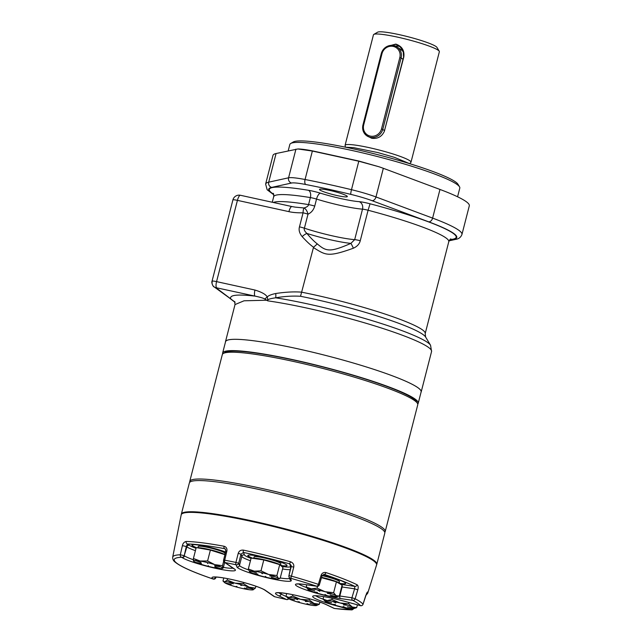 <?xml version="1.0" encoding="UTF-8"?>
<svg xmlns="http://www.w3.org/2000/svg" width="642" height="642" viewBox="0 0 642 642"><rect width="100%" height="100%" fill="white"/><g stroke="black" fill="none" stroke-linecap="round" stroke-linejoin="round"><path stroke-width="0.96" d="M274.479 576.596L269.744 575.906M266.695 577.407A15.031 1.725 -165.6 0 0 273.484 578.723A15.031 1.725 -165.6 0 0 278.082 578.956A15.031 1.725 -165.6 0 0 278.203 578.225A15.031 1.725 -165.6 0 0 268.621 574.462A15.031 1.725 -165.6 0 0 254.328 571.187A15.031 1.725 -165.6 0 0 249.553 571.629A15.031 1.725 -165.6 0 0 249.618 571.677A15.031 1.725 -165.6 0 0 253.189 573.45L257.915 574.173M253.438 573.547A15.031 1.725 -165.6 0 0 259.191 575.449A15.031 1.725 -165.6 0 0 266.438 577.351M277.28 579.004L271.285 577.254M266.679 577.463L265.315 576.364M256.479 572.865L250.484 571.115M262.442 573.747L261.077 572.656M252.804 558.315A15.031 1.725 14.4 0 1 266.96 560.41A15.031 1.725 14.4 0 1 281.461 565.522A15.031 1.725 14.4 0 1 281.726 565.987L281.645 566.316M280.153 578.354L278.203 578.233L276.911 575.521L279.711 564.623L282.953 567.464L280.153 578.354L278.082 578.956M280.586 564.952L280.883 563.804A13.827 1.589 -165.6 0 0 263.91 557.882A13.827 1.589 -165.6 0 0 254.096 556.927L253.783 558.155M287.062 565.498A20.255 2.327 14.4 0 1 281.549 565.602M252.892 558.275A20.255 2.327 14.4 0 1 248.59 556.229A20.255 2.327 14.4 0 1 247.86 555.434M252.202 558.227A20.255 2.327 14.4 0 1 248.534 556.437A20.255 2.327 14.4 0 1 247.812 555.531A20.255 2.327 14.4 0 1 265.05 557.577A20.255 2.327 14.4 0 1 286.34 564.703A20.255 2.327 14.4 0 1 287.062 565.61A20.255 2.327 14.4 0 1 281.718 565.835M334.827 608.496A2.127 1.549 -82.7 0 1 334.562 608.496A2.127 1.549 -82.7 0 1 334.313 608.431A96.452 11.083 -165.6 0 0 351.005 609.82L335.116 605.454A28.071 3.226 14.4 0 1 313.071 596.017A28.071 3.226 14.4 0 1 344.594 601.297L360.483 605.663A96.452 11.083 -165.6 0 0 352.763 600.342L340.661 598.585A28.071 3.226 14.4 0 1 302.262 588.57A28.071 3.226 14.4 0 1 304.685 584.477L316.795 586.234A2.127 1.445 98.3 0 0 317.012 586.298A2.127 2.127 0 0 0 319.355 584.806L318.368 584.356A2.127 1.059 108.2 0 1 316.795 586.234A96.452 11.083 -165.6 0 0 290.465 578.209L291.259 580.384A28.071 3.226 14.4 0 1 265.427 577.335A28.071 3.226 14.4 0 1 236.914 566.958L236.12 564.783A96.452 11.083 -165.6 0 0 225.133 562.585L234.41 568.972A28.071 3.226 14.4 0 1 215.568 568.314A28.071 3.226 14.4 0 1 182.023 557.513L181.694 557.288A96.452 11.083 -165.6 0 0 213.313 579.084A2.127 1.18 108.8 0 1 213.152 579.052C193.274 572.279 180.587 566.621 175.081 562.071C173.404 560.867 172.602 559.23 172.69 557.152A98.579 11.331 -165.6 0 1 180.306 554.776A2.127 1.966 88 0 0 181.694 557.288A2.127 2.014 -55.4 0 0 184.206 555.683L180.306 554.776L182.416 545.628C182.898 543.349 184.134 541.96 186.132 541.463A99.293 11.412 14.4 0 1 224.066 546.246C226.337 546.976 227.276 548.589 226.875 551.085L224.692 560.185A98.579 11.331 -165.6 0 1 235.927 562.432A2.127 0.77 101.8 0 0 236.12 564.783A2.127 2.103 -20.1 0 0 238.704 563.243L235.927 562.432L238.214 553.364L240.991 554.174L243.511 552.449A2.127 0.674 -77.8 0 1 243.406 550.122A99.293 11.412 14.4 0 1 290.521 561.766L289.622 563.845L291.139 565.305L291.219 566.589L293.747 567.087L291.468 576.155L288.932 575.657A2.127 2.103 -20.1 0 0 290.465 578.209A2.127 0.457 -74.2 0 0 291.468 576.155A98.579 11.331 -165.6 0 1 318.368 584.356L321.056 575.409C321.955 573.065 323.584 572.118 325.935 572.56A99.293 11.412 14.4 0 1 357.129 584.79C358.244 585.705 358.477 587.382 357.819 589.821L355.138 598.769L351.928 597.758A2.127 1.445 98.3 0 0 352.763 600.342A2.127 1.894 -62.4 0 0 355.138 598.769A98.579 11.331 -165.6 0 1 360.162 601.723A98.579 11.331 -165.6 0 1 363.027 604.21A2.127 2.087 141.7 0 1 360.483 605.663L360.411 605.639M238.214 553.364C239.009 550.964 240.734 549.889 243.406 550.122M172.69 557.152L181.204 514.836A100.858 11.588 14.4 0 1 182.127 513.688A100.858 11.588 14.4 0 1 272.36 526.255A100.858 11.588 14.4 0 1 373.002 560.442A100.858 11.588 14.4 0 1 376.324 563.548A100.858 11.588 14.4 0 1 376.573 565L367.705 593.264A99.293 11.412 14.4 0 0 367.513 591.948L365.804 595.415M290.521 561.766C293.097 562.825 294.172 564.599 293.747 567.087M351.575 608.68L351.005 609.82A2.127 1.91 90.7 0 0 351.503 609.9L334.562 608.496A2.127 2.127 0 0 1 333.92 608.303A2.127 1.822 115.6 0 0 334.313 608.431L326.601 604.748A2.127 1.822 115.6 0 1 326.208 604.62L333.92 608.303M362.995 604.283L365.828 595.343M366.767 593.007A2.127 2.103 -27.3 0 0 367.513 591.948M349.023 602.525L348.694 603.825L339.955 602.958L331.882 599.508L327.131 600.559L323.046 599.018L324.571 600.727M332.203 598.256L331.882 599.508M357.393 604.828L356.671 607.653L352.346 607.027L348.694 603.825M346.279 607.918A15.031 1.725 -165.6 0 0 351.92 608.704L351.92 608.704A15.031 1.725 -165.6 0 0 353.702 608.624A15.031 1.725 -165.6 0 0 352.346 607.027A15.031 1.725 -165.6 0 0 339.955 602.958A15.031 1.725 -165.6 0 0 327.131 600.559A15.031 1.725 -165.6 0 0 325.173 601.305A15.031 1.725 -165.6 0 0 326.698 602.228A15.031 1.725 -165.6 0 0 332.018 604.258M353.702 608.624L356.671 607.653M323.656 596.619L323.046 599.018M332.331 604.355A15.031 1.725 -165.6 0 0 339.096 606.305A15.031 1.725 -165.6 0 0 345.958 607.862M346.271 607.966L343.149 606.505M335.437 604.531L332.002 604.307M331.649 602.726L325.366 601.113M335.846 602.958L332.725 601.498M346.993 605.165L343.558 604.941M353.63 608.351L347.346 606.738M376.324 563.548L375.891 562.793A100.248 11.524 -165.6 0 0 372.593 559.704A100.248 11.524 -165.6 0 0 272.553 525.726A100.248 11.524 -165.6 0 0 182.866 513.231L182.127 513.688M181.309 514.539A100.89 11.596 14.4 0 1 181.349 514.146A100.89 11.596 14.4 0 1 281.95 528.005A100.89 11.596 14.4 0 1 376.782 564.326A100.89 11.596 14.4 0 1 376.637 564.687M376.782 564.326L384.791 533.141A100.89 11.596 -165.6 0 0 289.959 496.82A100.89 11.596 -165.6 0 0 189.358 482.961L181.349 514.146M189.791 482.246A100.89 11.596 14.4 0 1 189.759 481.404A100.89 11.596 14.4 0 1 191.212 480.039A100.89 11.596 -165.6 0 1 297.463 497.117A100.89 11.596 -165.6 0 1 385.192 531.584L417.749 404.781A100.89 11.596 -165.6 0 0 417.428 403.312A100.89 11.596 -165.6 0 0 324.362 368.829A100.89 11.596 -165.6 0 0 223.769 353.236A100.89 11.596 14.4 0 0 223.304 353.469A100.89 11.596 14.4 0 0 222.317 354.601L189.759 481.404M384.759 532.298A100.89 11.596 -165.6 0 0 385.192 531.584M223.304 353.469L225.262 352.33A99.269 11.412 14.4 0 1 225.711 352.105A99.269 11.412 14.4 0 1 324.692 367.449A99.269 11.412 14.4 0 1 416.265 401.37L417.428 403.312M417.733 404.003A100.954 11.604 -165.6 0 0 418.215 403.24A100.954 11.604 -165.6 0 0 418.151 402.317A100.954 11.604 -165.6 0 0 319.612 365.948A100.954 11.604 -165.6 0 0 222.646 353.028A100.954 11.604 -165.6 0 0 222.702 353.927M418.215 403.24L421.12 391.933A100.954 11.604 -165.6 0 0 421.056 391.01A100.954 11.604 -165.6 0 0 322.517 354.641A100.954 11.604 -165.6 0 0 225.551 341.721L222.646 353.028M225.446 342.146A101.027 11.612 14.4 0 1 225.478 341.704A101.027 11.612 14.4 0 1 311.555 351.952A101.027 11.612 14.4 0 1 417.661 387.503A101.027 11.612 14.4 0 1 421.184 391.949A101.027 11.612 14.4 0 1 421.008 392.358M212.229 281.445A5.321 5.072 -54 0 0 214.099 286.854C213.361 287.271 211.17 282.616 212.037 281.188A6.38 0.73 14.4 0 1 216.563 281.621L254.978 290.048A5.321 1.565 102.4 0 0 255.043 296.114C260.483 297.27 263.75 298.257 264.857 299.068L267.674 300.833C266.735 299.694 269.391 298.69 275.651 297.808C284.607 296.291 292.896 295.785 300.528 296.283L313.432 247.603C325.598 254.962 327.268 257.611 353.389 248.205A6.38 0.441 -114.3 0 0 350.885 243.382C329.755 252.587 326.2 251.487 317.3 243.896C314.251 241.569 310.792 238.086 306.924 233.455C304.621 231.272 303.778 229.515 304.404 228.199L308.008 214.155C311.306 212.695 313.545 210.014 314.724 206.098L316.53 199.076A6.083 2.343 107.2 0 1 320.478 193.194A32.204 3.7 -165.6 0 0 359.151 201.668A12.463 1.436 14.4 0 1 370.049 203.787A96.477 11.091 14.4 0 1 450.002 239.538M254.978 290.048C262.016 292.23 266.093 294.566 267.216 297.045L267.778 299.645A5.321 3.17 153.2 0 0 267.136 300.207L244.04 300.801L235.02 304.557L234.587 301.499M295.039 207.109L304.003 207.976C306.876 207.133 308.393 206.01 308.569 204.613A90.394 10.392 -165.6 0 0 273.283 202.471M295.127 207.125L291.925 206.555A6.38 1.878 102.4 0 0 288.908 211.643C292.591 212.518 297.318 212.911 303.072 212.815A6.38 0.73 14.4 0 1 308.008 214.155C307.173 210.961 305.841 208.907 304.003 207.976A6.38 1.653 -91.6 0 0 303.072 212.815L299.469 226.859A6.38 0.73 14.4 0 1 304.404 228.199A38.287 4.398 14.4 0 0 354.681 239.643L350.885 243.382A36.417 4.189 14.4 0 1 306.924 233.455A6.38 1.966 -41.9 0 0 302.165 236.617C306.996 241.873 310.808 245.413 313.609 247.234L313.432 247.603M314.724 206.098A6.38 0.73 14.4 0 0 308.569 204.613L310.367 197.592A6.38 0.73 14.4 0 1 316.53 199.076A38.287 4.398 -165.6 0 0 362.505 209.156A6.38 0.73 14.4 0 1 368.091 210.247L360.258 240.726C359.456 244.008 357.161 246.496 353.389 248.205M300.528 296.283A92.263 10.601 -165.6 0 1 425.598 337.018L430.557 345.268A99.157 11.396 14.4 0 0 373.163 320.976A99.157 11.396 14.4 0 0 275.651 297.808A6.38 1.485 81 0 0 275.731 293.514C285.754 291.99 294.509 291.548 301.989 292.19M264.857 299.068A5.321 1.557 147.5 0 1 267.216 297.045C268.356 295.633 271.189 294.453 275.731 293.514M302.165 236.617C299.453 233.263 298.554 230.005 299.469 226.859M267.778 299.645L267.674 300.833A101.027 11.612 14.4 0 1 428.045 347.073A101.027 11.612 14.4 0 1 431.568 351.519L421.184 391.949M235.141 302.213L215.905 287.664L255.043 296.114C237.989 294.18 229.852 294.927 230.638 298.361A5.321 5.072 -54 0 1 228.825 297.551L214.099 286.854A5.321 5.072 -54 0 0 215.905 287.664M212.037 281.188L232.902 199.927A6.38 6.38 0 0 1 240.445 195.28A6.38 1.878 102.4 0 0 237.428 200.36L288.908 211.643M234.9 302.101L234.25 301.716A5.321 5.072 -54.6 0 0 234.25 301.716A5.321 5.072 -54.6 0 0 234.9 302.101A5.321 5.016 -55.8 0 1 234.346 301.78A5.321 5.016 -55.8 0 0 234.346 301.78L234.924 302.165M288.21 150.846L289.847 144.458A87.737 10.087 14.4 0 1 290.714 143.479L293.274 141.986A85.603 9.839 14.4 0 1 353.172 148.832A85.603 9.839 14.4 0 1 457.995 184.278L459.52 186.822A87.737 10.087 14.4 0 1 459.8 188.098L457.577 196.773M290.714 143.479A87.737 10.087 14.4 0 1 352.097 150.501A87.737 10.087 14.4 0 1 459.52 186.822M449.416 240.26L453.83 239.289A97.094 11.163 -165.6 0 0 428.671 221.819L372.031 200.673A27.646 3.178 -165.6 0 0 350.813 194.374A135.053 15.52 -165.6 0 0 305.801 184.511A4.253 1.95 -79 0 1 305.062 179.511A31.899 3.667 -165.6 0 0 288.579 177.794L268.709 182.176A101.348 11.652 -165.6 0 0 265.627 184.053L272.986 155.404A101.348 11.652 14.4 0 1 276.068 153.526L297.872 148.976L312.365 151.047L358.798 161.222L378.9 166.735L358.846 161.038L312.421 150.862C305.873 149.602 301.026 148.976 297.872 148.976M439.971 189.454A101.348 11.652 14.4 0 1 469.31 205.809L461.951 234.458A101.348 11.652 -165.6 0 0 432.612 218.103L439.971 189.454L383.33 168.3A31.899 3.667 -165.6 0 0 378.9 166.735M337.146 195.577A14.357 1.653 14.4 0 1 319.515 189.422A14.357 1.653 14.4 0 1 329.707 190.409A14.357 1.653 14.4 0 1 347.33 196.564A14.357 1.653 14.4 0 1 337.146 195.577M313.609 247.234L317.3 243.896M216.049 577.038L215.889 577.615A2.127 2.127 0 0 1 213.152 579.052A2.127 1.18 108.8 0 1 213.008 578.98M182.416 545.628L186.316 546.535L187.456 543.983A2.127 1.902 -89 0 1 186.132 541.463M196.171 547.738A20.255 2.327 14.4 0 1 192.672 546.013A20.255 2.327 14.4 0 1 191.95 545.106A20.255 2.327 14.4 0 1 204.373 546.093A20.255 2.327 14.4 0 1 225.519 551.992M224.066 546.246A2.127 1.099 100.4 0 0 224.588 548.661L225.173 548.894L225.767 550.948L226.875 551.085M225.856 551.013L223.585 560.041A2.127 2.127 0 0 0 224.451 562.288A2.127 2.014 -55.4 0 0 225.133 562.585A2.127 1.019 -79.2 0 1 224.692 560.185L223.593 560.041M321.056 575.409L322.035 575.85L319.355 584.806M322.035 575.85L324.274 574.413A2.127 1.14 -71.4 0 0 325.935 572.56M322.38 575.144A20.255 2.327 14.4 0 1 344.931 582.567A20.255 2.327 14.4 0 1 345.653 583.466A20.255 2.327 14.4 0 1 340.228 583.682M357.129 584.79A2.127 1.854 116.2 0 1 354.801 586.379L354.609 588.81L357.819 589.821M345.653 583.361A20.255 2.327 14.4 0 1 340.059 583.45M339.169 582.84L339.474 581.66A13.827 1.589 -165.6 0 0 322.501 575.738A13.827 1.589 -165.6 0 0 322.107 575.657M321.586 577.351A15.031 1.725 14.4 0 1 340.244 583.835L340.188 584.035M317.549 586.307L317.084 588.144L311.314 588.842L306.202 586.957L308.008 589.42M306.756 584.806L306.202 586.957M327.251 595.712A15.031 1.725 -165.6 0 0 333.535 596.771A15.031 1.725 -165.6 0 0 336.601 596.803L339.305 596.073L342.098 585.175L336.424 581.796L321.49 577.688M336.424 581.796L333.631 592.694L325.021 591.707L317.084 588.144M339.305 596.073L336.135 595.68L333.631 592.694M336.601 596.803A15.031 1.725 -165.6 0 0 336.135 595.68A15.031 1.725 -165.6 0 0 325.021 591.707A15.031 1.725 -165.6 0 0 311.314 588.842A15.031 1.725 -165.6 0 0 308.072 589.476A15.031 1.725 -165.6 0 0 308.706 589.934A15.031 1.725 -165.6 0 0 313.208 591.852M313.505 591.956A15.031 1.725 -165.6 0 0 319.82 593.898A15.031 1.725 -165.6 0 0 326.947 595.648M336.312 596.731L330.132 595.03M327.235 595.76L324.972 594.468M317.373 592.381L313.192 591.892M314.684 590.776L308.473 589.083M319.82 591.354L317.557 590.062M331.593 593.922L327.412 593.441M196.46 547.634A20.255 2.327 14.4 0 1 192.72 545.812A20.255 2.327 14.4 0 1 191.99 545.01M224.716 554.519L225.013 553.38A13.827 1.589 -165.6 0 0 208.04 547.457A13.827 1.589 -165.6 0 0 198.234 546.502L197.921 547.698M197.222 547.762A15.031 1.725 14.4 0 1 217.983 551.911A15.031 1.725 14.4 0 1 224.893 554.616M196.179 562.553A15.031 1.725 -165.6 0 0 201.275 564.382L201.275 564.382A15.031 1.725 -165.6 0 0 208.49 566.413M224.877 554.664L210.391 550.074L196.211 547.586L193.411 558.484L193.451 560.899L194.149 560.731L193.451 560.899A15.031 1.725 -165.6 0 0 193.651 561.18A15.031 1.725 -165.6 0 0 196.011 562.48M210.391 550.074L207.591 560.972L200.168 561.02L193.411 558.484M223.657 561.252L222.517 565.698L214.725 564.623L207.591 560.972M224.66 562.432L223.247 567.937L222.549 568.106L222.517 565.698M223.247 567.937L222.549 568.106A15.031 1.725 -165.6 0 0 214.725 564.623A15.031 1.725 -165.6 0 0 200.168 561.02A15.031 1.725 -165.6 0 0 193.443 560.899M208.682 566.461A15.031 1.725 -165.6 0 0 215.824 567.985L215.832 567.993M215.824 567.985A15.031 1.725 -165.6 0 0 222.172 568.499A15.031 1.725 -165.6 0 0 222.549 568.106M207.703 563.58L207.278 562.705M219.933 566.717L214.548 565.746M220.543 568.579L214.901 566.814M208.666 566.509L208.241 565.634M201.395 563.467L196.011 562.504M201.042 562.4L195.401 560.635M215.889 577.615A2.127 0.409 -164.1 0 0 215.824 577.471A2.127 2.014 124.6 0 1 213.313 579.084L212.992 578.859A28.071 3.226 14.4 0 1 231.834 579.525A28.071 3.226 14.4 0 1 265.379 590.319L274.648 596.715A2.127 2.014 124.6 0 1 273.965 596.418A2.127 2.127 0 0 0 274.672 596.731L274.648 596.715A96.452 11.083 -165.6 0 0 286.517 599.516A2.127 0.49 102.8 0 0 286.565 599.54L286.565 599.54A2.127 0.49 102.8 0 0 286.645 599.532M319.925 602.092L319.379 604.218L313.994 603.408L309.275 600.013L300.592 599.315L292.583 596.033L288.948 597.437L285.987 596.258L288.001 598.2A15.031 1.725 -165.6 0 0 290.706 599.652L290.706 599.652A15.031 1.725 -165.6 0 0 296.724 601.747M309.58 598.826L309.275 600.013M310.888 605.133A15.031 1.725 -165.6 0 0 315.752 605.623L315.808 605.623M316.61 605.502L319.379 604.218M286.677 593.561L285.987 596.258M292.921 594.717L292.583 596.033M315.752 605.623A15.031 1.725 -165.6 0 0 316.53 605.526A15.031 1.725 -165.6 0 0 313.994 603.408A15.031 1.725 -165.6 0 0 300.6 599.315A15.031 1.725 -165.6 0 0 288.948 597.437A15.031 1.725 -165.6 0 0 288.001 598.2M297.013 601.843A15.031 1.725 -165.6 0 0 304.099 603.745A15.031 1.725 -165.6 0 0 310.576 605.085M299.316 601.763L296.708 601.803M294.534 599.788L288.282 598.28M297.671 599.684L293.771 598.095M307.935 601.466L305.327 601.506M316.362 604.989L310.11 603.48M310.872 605.173L306.972 603.584M248.984 589.685A15.031 1.725 -165.6 0 0 252.964 589.854L255.404 588.104L249.072 587.149L243.406 583.618L234.972 583.137L227.196 580.071L224.764 581.821L222.991 580.994L223.769 577.969M255.885 586.21L255.404 588.104M227.557 578.659L227.196 580.071M252.964 589.854A15.031 1.725 -165.6 0 0 253.044 589.837A15.031 1.725 -165.6 0 0 249.072 587.149A15.031 1.725 -165.6 0 0 234.972 583.137A15.031 1.725 -165.6 0 0 224.764 581.821A15.031 1.725 -165.6 0 0 224.515 582.511L222.991 580.994M243.703 582.463L243.406 583.618M235.486 586.724A15.031 1.725 -165.6 0 0 242.756 588.545A15.031 1.725 -165.6 0 0 248.719 589.645M224.515 582.511A15.031 1.725 -165.6 0 0 228.656 584.525A15.031 1.725 -165.6 0 0 235.237 586.652M231.289 584.3L225.198 582.944M233.287 583.859L228.696 582.174M242.451 585.183L240.726 585.488M252.475 588.947L246.384 587.591M248.976 589.717L244.385 588.032M236.946 586.403L235.221 586.7M276.911 575.521L268.621 574.462L260.997 570.818L254.328 571.187L248.326 568.964L249.618 571.677M279.711 564.623L263.798 559.928L260.997 570.818M263.798 559.928L251.126 558.075L248.326 568.964M399.83 57.555A9.55 9.06 -55.2 0 0 393.273 46.417A9.55 9.06 -55.2 0 0 381.998 53.647L363.693 124.941A9.55 9.06 -55.2 0 0 370.249 136.088A9.55 9.06 -55.2 0 0 381.525 128.849L399.83 57.555L401.098 57.965A10.617 10.071 -55.2 0 0 397.246 47.075A10.617 10.071 -55.2 0 0 381.276 53.623L362.971 124.917A10.617 10.071 -55.2 0 0 366.831 135.807A10.617 10.071 -55.2 0 0 382.793 129.259L401.098 57.965L403.007 59.289M397.246 47.075L401.073 49.739A10.617 10.071 124.8 0 1 403.657 52.403M366.831 135.807L371.638 138.247C377.464 139.057 381.685 136.802 384.293 131.466L403.577 57.074L403.216 50.903L399.308 45.879L395.817 44.338L388.274 45.943M395.312 46.039A10.633 10.087 124.8 0 1 400.584 46.922M387.238 46.368L395.809 44.097C401.996 46.224 404.653 50.557 403.786 57.09L384.293 131.466M345.083 145.317L373.459 34.796A34.018 3.908 14.4 0 1 373.796 34.419A34.018 3.908 14.4 0 1 397.599 37.14A34.018 3.908 14.4 0 1 439.256 51.224A34.018 3.908 14.4 0 1 439.361 51.721L410.984 162.241A34.018 3.908 -165.6 0 0 369.222 147.66A34.018 3.908 -165.6 0 0 345.083 145.317A34.018 3.908 -165.6 0 0 345.091 145.59L345.548 147.203M409.676 163.67L410.848 162.474A34.018 3.908 -165.6 0 0 410.984 162.241M373.796 34.419L377.64 32.18A30.832 3.547 14.4 0 1 399.212 34.644A30.832 3.547 14.4 0 1 436.961 47.412L439.256 51.224M251.038 558.404A23.818 2.737 14.4 0 1 244.393 554.881L243.511 552.449A97.167 11.171 14.4 0 1 289.622 563.845L290.505 566.268A23.818 2.737 14.4 0 1 281.758 566.413M288.499 598.577A2.127 1.822 115.6 0 1 286.517 599.516L278.805 595.832A28.071 3.226 14.4 0 1 289.711 594.075A28.071 3.226 14.4 0 1 326.601 604.748M323.207 599.227A25.945 2.985 14.4 0 1 315.864 595.808M344.594 601.297L360.443 605.663A2.127 2.127 0 0 0 363.035 604.258L366.751 592.927M370.049 203.787L368.091 210.247A90.394 10.392 14.4 0 1 448.79 241.681C449.689 239.803 450.379 238.88 450.869 238.92M425.598 337.018L425.205 333.559A90.394 10.392 -165.6 0 0 301.973 292.254M216.627 287.696A5.321 1.565 102.4 0 1 216.563 281.621L237.428 200.36A6.38 0.73 14.4 0 0 232.902 199.927M305.801 184.511A27.646 3.178 -165.6 0 0 291.516 183.026L271.654 187.408A4.253 4.117 -102.4 0 1 268.709 182.176L276.068 153.526M291.516 183.026A4.253 4.117 -102.4 0 1 288.579 177.794L295.938 149.145M428.671 221.819A4.253 2.873 -69.5 0 0 432.612 218.103L375.971 196.95A31.899 3.667 -165.6 0 0 351.487 189.687A139.306 16.01 -165.6 0 0 305.062 179.511L312.365 151.047A4.253 1.95 101.2 0 1 312.421 150.862M358.846 161.038A4.253 0.506 103.4 0 0 358.798 161.222L351.487 189.687A4.253 0.506 -76.4 0 0 350.813 194.374M372.031 200.673A4.253 2.873 -69.5 0 0 375.971 196.95L383.33 168.3M271.654 187.408A97.094 11.163 -165.6 0 0 273.725 194.542M273.652 194.261A96.477 11.091 14.4 0 1 308.449 190.289A12.463 1.436 14.4 0 1 320.478 193.194M453.83 239.289A4.253 4.117 77.6 0 0 455.796 239.346C458.829 238.888 460.884 237.259 461.951 234.458M272.264 202.254L273.685 196.717A90.394 10.392 14.4 0 1 310.367 197.592A6.083 3.651 99.4 0 0 308.449 190.289M359.151 201.668A6.083 5.08 94.3 0 1 362.505 209.156L354.681 239.643A6.38 0.73 -165.6 0 1 360.258 240.726M184.206 555.683L186.316 546.535L186.846 546.896L184.206 555.683M196.027 548.3A23.818 2.737 14.4 0 1 189.35 545.283L187.456 543.983A97.167 11.171 14.4 0 1 224.588 548.661L225.591 549.351M189.35 545.283A2.127 2.014 -55.4 0 0 186.846 546.896A25.945 2.985 14.4 0 0 195.425 550.651M234.41 568.972A2.127 2.014 124.6 0 1 233.728 568.684L234.001 568.844M232.966 568.154A25.945 2.985 14.4 0 1 223.384 567.408M193.346 559.736A25.945 2.985 14.4 0 1 184.535 555.9A2.127 2.014 -55.4 0 1 182.023 557.513M238.704 563.243L240.991 554.174L241.809 556.413L239.498 565.417L238.704 563.243M244.393 554.881A2.127 2.103 -20.1 0 0 241.809 556.413A25.945 2.985 14.4 0 0 250.428 560.771M290.505 566.268A2.127 2.103 159.9 0 1 291.211 566.589L288.932 575.657M290.441 569.663A25.945 2.985 14.4 0 1 282.56 568.989M291.259 580.384A2.127 2.103 159.9 0 1 289.783 579.068L288.996 576.893A2.127 2.127 0 0 1 288.932 575.649L291.139 565.305M289.526 578.346A25.945 2.985 14.4 0 1 280.249 577.993M248.623 569.952A25.945 2.985 14.4 0 1 239.498 565.417A2.127 2.103 -20.1 0 1 236.914 566.958M323.688 574.325L324.274 574.413A97.167 11.171 14.4 0 1 354.801 586.379L341.295 584.421A23.818 2.737 14.4 0 1 340.669 584.324M340.661 598.585A2.127 1.445 -81.7 0 1 339.827 596.001L342.138 586.997L354.609 588.81L351.928 597.758L339.827 596.001A25.945 2.985 14.4 0 1 339.337 595.928M306.563 587.582A25.945 2.985 14.4 0 1 298.682 583.963M304.685 584.477A2.127 1.445 98.3 0 0 304.91 584.541A2.127 1.445 98.3 0 0 305.135 584.541M342.074 585.287A2.127 1.445 -81.7 0 1 342.138 586.997A25.945 2.985 14.4 0 1 341.648 586.924M341.295 584.421A2.127 1.445 -81.7 0 1 341.993 585.111M215.953 577.038L215.503 577.246A25.945 2.985 14.4 0 1 215.19 577.022M212.992 578.859A2.127 2.014 -55.4 0 0 215.503 577.246L215.56 577.022M265.379 590.319A2.127 2.014 124.6 0 1 264.697 590.03L273.965 596.418M286.324 596.603L281.14 594.123A25.945 2.985 14.4 0 1 278.716 592.718M278.805 595.832A2.127 1.822 -64.4 0 0 281.14 594.123L281.461 592.871M363.693 124.941L362.971 124.917M381.998 53.647L381.276 53.623M381.525 128.849L384.638 130.535M351.503 609.9A2.127 2.127 0 0 0 353.453 608.68M314.724 595.736L317.124 595.84C323.648 596.322 332.797 598.143 344.561 601.297M365.804 595.503L367.705 593.264M325.173 601.305L324.515 600.671M225.478 341.704L235.02 304.557M430.557 345.268L431.568 351.519M425.205 333.559L448.79 241.681M234.25 301.716L228.825 297.551M265.627 184.053L267.152 189.751L273.781 194.799M449.095 240.822L455.796 239.346M273.685 196.717C273.805 194.638 273.644 193.499 273.195 193.306M240.445 195.28L291.925 206.555M224.451 562.288L233.728 568.684M297.535 583.891L297.238 584.084C297.142 584.308 295.962 583.442 304.91 584.541L317.012 586.298M222.172 568.499L222.798 568.331M214.043 576.957L213.754 577.142C212.02 577.174 216.755 576.123 233.006 579.798C246.063 582.671 261.182 587.558 264.697 590.03M288.756 598.729A2.127 2.127 0 0 1 286.565 599.54L274.672 596.731M277.569 592.654L277.272 592.839C275.538 592.871 280.273 591.82 296.524 595.495C309.508 598.513 319.403 601.554 326.208 604.62M345.516 147.203L353.63 147.652L377.841 152.563L394.413 157.338L409.7 163.686"/></g></svg>
